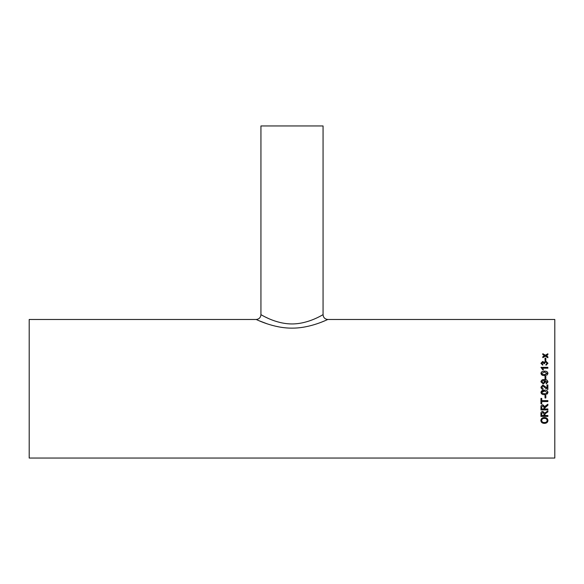 <?xml version="1.0" encoding="UTF-8"?>
<svg xmlns="http://www.w3.org/2000/svg" width="584" height="584" viewBox="0 0 584 584"><rect width="100%" height="100%" fill="white"/><g stroke="black" fill="none" stroke-linecap="round" stroke-linejoin="round"><path stroke-width="0.88" d="M547.872 389.47L547.252 389.375L547.872 389.47L547.872 384.944L546.982 384.944L546.982 388.331L545.982 387.294M554.8 388.761L554.8 319.477L327.836 319.477C327.923 319.287 310.564 328.303 292.058 328.128C273.37 328.317 256.099 319.287 256.164 319.477L29.2 319.477L29.2 458.038L554.8 458.038L554.8 388.761M546.237 388.798L542.865 385.914L541.74 387.177L542.989 388.491L542.901 389.382L541.485 388.761L540.945 387.163L542.857 385.031L545.697 386.951L542.857 385.038L540.945 387.163M545.033 360.474L545.033 358.145L545.828 358.145L545.828 360.474L545.033 360.474M545.916 364.416L547.164 363.204L545.777 361.941L544.492 363.146L544.587 363.679L543.784 363.591L542.733 362.27L541.74 363.248L542.806 364.336L542.719 365.168L540.945 363.27L542.704 361.452L544.076 362.321L545.784 361.124L547.96 363.233L546.004 365.248L545.916 364.416M547.872 368.197L542.47 368.197L543.492 369.73L542.675 369.73L540.945 367.351L547.872 367.351L547.872 368.197M540.945 373.344C541.339 371.701 542.514 370.979 544.456 371.19C546.42 370.986 547.588 371.709 547.96 373.344L547.296 374.855L544.456 375.519C542.5 375.716 541.332 374.994 540.945 373.344M545.033 378.841L545.033 376.3L545.828 376.3L545.828 378.841L545.033 378.841M546.098 382.994L547.164 381.921L544.741 380.425L545.471 382.009L543.244 383.965L540.945 381.848C541.288 380.155 542.39 379.381 544.266 379.549C546.332 379.352 547.566 380.162 547.96 381.972L546.186 383.878L546.098 382.994L547.164 381.943M540.945 392.397C541.339 390.711 542.514 389.966 544.456 390.178C546.42 389.973 547.588 390.718 547.96 392.397L547.296 393.944L544.456 394.616C542.5 394.82 541.332 394.083 540.945 392.397M545.033 397.967L545.033 395.412L545.828 395.412L545.828 397.967L545.033 397.967L545.828 397.945M541.74 400.602L541.74 398.412L540.945 398.412L540.945 403.741L541.74 403.741L541.74 401.566L547.872 401.566L547.872 400.602L541.74 400.602M544.762 408.975L544.792 407.508L547.872 405.318L547.872 404.223L544.675 406.559L542.813 404.778C541.463 404.924 540.842 405.668 540.945 407.026L540.945 409.91L547.872 409.91L547.872 408.975L544.762 408.975M547.872 411.888L546.412 412.698L547.872 411.946L547.872 410.888L544.675 413.158L542.813 411.428C541.463 411.567 540.842 412.297 540.945 413.611L540.945 416.392L547.872 416.392L547.872 415.494L544.762 415.494L544.762 414.567M546.412 412.764L544.762 414.501L546.412 412.698M540.857 420.48C541.061 418.589 542.251 417.604 544.419 417.531C546.573 417.604 547.755 418.589 547.96 420.487C547.763 422.312 546.609 423.276 544.5 423.371C542.28 423.349 541.061 422.385 540.857 420.48M546.39 355.546L547.872 356.795L547.872 357.744L545.339 356.167L542.806 357.663L542.806 356.722L544.558 355.685L542.806 354.612L542.806 353.692L545.339 355.233L547.872 353.765L547.872 354.685L546.39 355.546M321.441 322.164L324.843 320.784M259.128 320.769L267.122 323.813M541.74 387.177L542.989 388.491L542.901 389.382L541.485 388.761M268.107 318.324L265.662 317.17M263.377 316.017L261.851 315.199M261.566 315.039L260.938 314.696C260.851 314.367 275.013 323.967 292.08 323.945C308.951 323.93 323.171 314.374 323.062 314.696C323.346 317.594 324.938 319.185 327.836 319.477M323.062 314.696L323.062 125.962L260.938 125.962L260.938 314.696C260.654 317.594 259.062 319.185 256.164 319.477M547.872 356.875L546.12 355.714M542.806 353.78L545.339 355.233M545.339 355.313L547.872 353.853M542.806 356.795L544.558 355.685M547.96 420.407C547.763 422.225 546.609 423.188 544.5 423.283C542.28 423.261 541.061 422.298 540.857 420.4M547.164 420.487L547.164 420.407C546.96 419.02 546.047 418.334 544.412 418.341C542.791 418.326 541.872 419.013 541.653 420.4L541.653 420.473C541.857 421.896 542.806 422.582 544.507 422.517C546.091 422.509 546.974 421.831 547.164 420.487C546.96 419.093 546.047 418.407 544.412 418.414C542.784 418.407 541.864 419.093 541.653 420.473M547.872 416.326L540.945 416.326M542.835 412.289L541.74 413.574L542.835 412.289L543.967 413.713L542.835 412.348M543.967 413.771L543.967 415.494L541.74 415.494L541.74 413.516M547.872 405.274L544.762 408.004M547.872 409.859L540.945 409.859M542.835 405.683L541.74 406.997L542.835 405.683L543.967 407.15L542.835 405.727M543.967 407.194L543.967 408.975L541.74 408.975L541.74 406.946M541.74 403.705L540.945 403.705M547.872 401.529L541.74 401.566M547.96 392.39L547.296 393.93L544.456 394.601C542.5 394.806 541.332 394.069 540.945 392.39M547.164 392.397L544.449 391.061L541.74 392.397L542.215 393.331L544.449 393.726C545.843 393.944 546.741 393.499 547.164 392.397L544.449 391.068C543.062 390.849 542.156 391.302 541.74 392.411M542.989 388.491L542.901 389.382M546.201 387.55L546.982 388.331M546.982 384.951L547.872 384.951M544.565 380.432L545.471 382.024M540.945 381.87C541.288 380.177 542.39 379.41 544.266 379.571L544.266 379.571C546.332 379.374 547.566 380.184 547.96 381.987M543.288 383.097L544.675 381.739L543.222 380.432L541.74 381.717L543.288 383.097L544.675 381.739M541.74 381.732L543.288 383.082M545.033 376.33L545.828 376.33M540.945 373.38C541.339 371.738 542.514 371.022 544.456 371.234C546.42 371.03 547.588 371.745 547.96 373.38M544.449 374.68L547.164 373.344L544.449 372.044L541.74 373.351L542.215 374.256L544.449 374.68L547.164 373.344M541.74 373.351L542.215 374.286L544.449 374.643M542.47 368.197L543.492 369.781M540.945 367.402L547.872 367.402M545.916 364.482L547.164 363.204M544.492 363.146L544.587 363.744M541.74 363.248L542.806 364.394M540.945 363.336L542.704 361.518L544.076 362.387L545.784 361.197L547.96 363.299M545.033 358.218L545.828 358.218"/></g></svg>
